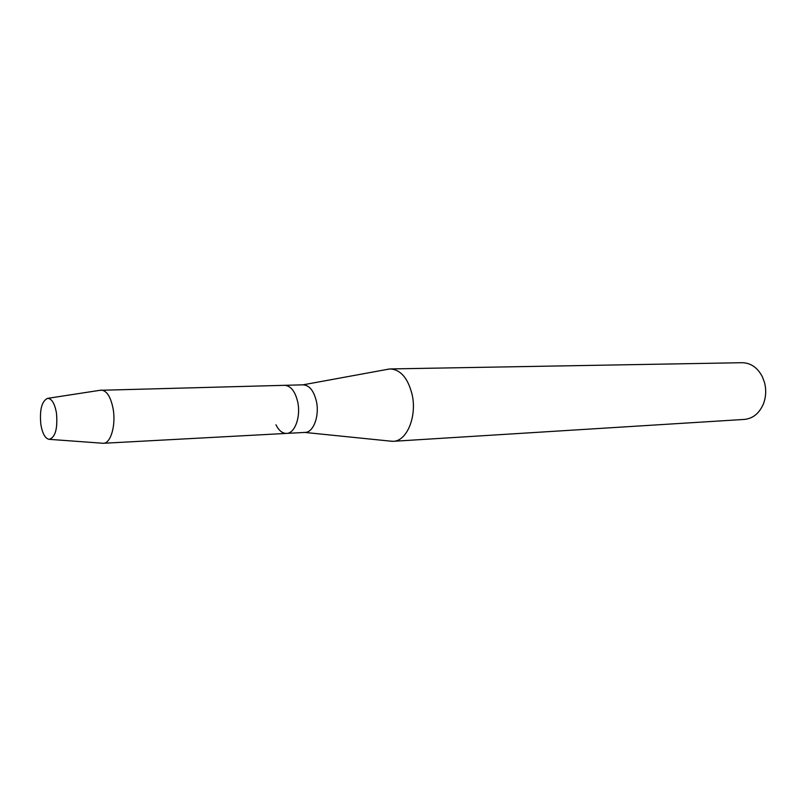 <?xml version="1.0" encoding="UTF-8"?>
<svg xmlns="http://www.w3.org/2000/svg" width="806" height="806" viewBox="0 0 806 806"><rect width="100%" height="100%" fill="white"/><g stroke="black" fill="none" stroke-linecap="round" stroke-linejoin="round"><path stroke-width="1.21" d="M56.45 412.974C54.667 403.343 51.695 398.456 47.554 398.345C41.711 401.207 39.484 409.952 40.854 424.581C42.456 433.678 45.237 438.605 49.196 439.361C55.382 437.305 57.81 428.51 56.45 412.974C54.748 403.665 51.896 398.789 47.886 398.315L47.554 398.345C41.711 401.207 39.484 409.952 40.854 424.581C42.456 433.678 45.237 438.605 49.196 439.361L49.529 439.361C55.513 436.862 57.82 428.067 56.45 412.974M304.749 432.419L305.131 432.409C313.413 432.469 319.579 416.098 316.476 401.68C313.947 390.93 309.524 385.318 303.227 384.835L284.649 385.318C290.895 385.812 295.278 391.494 297.797 402.355C295.278 391.494 290.895 385.812 284.649 385.318L100.055 390.295M389.832 441.073L393.247 441.305C406.889 441.255 417.196 416.339 412.098 394.426C407.947 378.185 400.703 369.692 390.356 368.936L386.971 369.44M393.247 441.305L744.371 419.422C752.995 418.536 759.353 413.327 763.443 403.816C766.022 396.935 766.375 389.832 764.511 382.507L762.365 376.745C757.519 367.586 750.769 362.901 742.104 362.71L390.356 368.936M275.934 424.772C278.826 430.555 282.372 433.437 286.573 433.406C294.784 433.477 300.89 416.934 297.797 402.355C300.89 416.934 294.784 433.477 286.573 433.406L305.131 432.409M102.171 443.199L103.42 443.28C110.734 443.461 116.044 425.205 113.162 409.035C110.815 396.995 106.855 390.678 101.294 390.104M302.915 384.845L389.439 368.987M304.819 432.429L392.331 441.325M47.886 398.315L101.254 390.104M103.42 443.28L286.573 433.406M49.529 439.361L103.38 443.29"/></g></svg>
